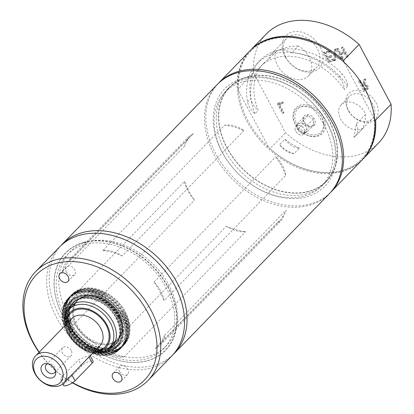 <?xml version="1.0" encoding="UTF-8"?>
<svg xmlns="http://www.w3.org/2000/svg" width="414" height="414" viewBox="0 0 414 414"><rect width="100%" height="100%" fill="white"/><g stroke="black" fill="none" stroke-linecap="round" stroke-linejoin="round"><path stroke-width="0.31" stroke-dasharray="2.07 1.55" d="M83.938 242.614A69.568 51.062 44.1 0 1 176.762 318.899A69.568 51.062 44.1 0 1 85.729 343.516A69.568 51.062 44.1 0 1 83.938 242.614M83.944 242.242A69.847 51.269 44.1 0 1 177.14 318.832A69.847 51.269 44.1 0 1 85.739 343.548A69.847 51.269 44.1 0 1 83.944 242.242M66.287 271.931A5.589 4.104 -135.9 0 0 74.52 274.684A5.589 4.104 -135.9 0 0 74.732 269.649A5.589 4.104 -135.9 0 0 66.499 266.901A5.589 4.104 -135.9 0 0 66.287 271.931M119.48 371.555A5.589 4.104 -135.9 0 0 127.714 374.308A5.589 4.104 -135.9 0 0 127.926 369.272A5.589 4.104 -135.9 0 0 119.693 366.525A5.589 4.104 -135.9 0 0 119.48 371.555M171.743 356.03A78.23 57.422 44.1 0 1 151.069 367.958A78.23 57.422 44.1 0 1 64.993 330.75A78.23 57.422 44.1 0 1 59.476 247.054M116.634 317.838A30.222 22.18 -135.9 0 0 80.104 298.349A30.222 22.18 -135.9 0 0 70.97 330.175A30.222 22.18 -135.9 0 0 107.495 349.664A30.222 22.18 -135.9 0 0 116.634 317.838M71.229 305.403A29.337 21.533 44.1 0 1 72.75 303.576A29.337 21.533 44.1 0 1 80.502 299.099A29.337 21.533 44.1 0 1 112.784 313.056A29.337 21.533 44.1 0 1 114.849 344.438A29.337 21.533 44.1 0 1 113.069 346.016M109.11 348.246A29.337 21.533 44.1 0 1 107.102 348.914A29.337 21.533 44.1 0 1 77.837 338.486A29.337 21.533 44.1 0 1 69.117 309.424M96.602 352.971A29.337 21.533 44.1 0 1 64.765 322.071M72.704 382.676A75.436 55.367 44.1 0 1 39.216 352.159M72.45 382.841A78.23 57.422 44.1 0 1 39.061 352.319M118.999 314.329A28.349 20.809 44.1 0 1 122.554 327.458A28.349 20.809 44.1 0 1 101.953 344.671A28.349 20.809 44.1 0 1 72.905 316.472A28.349 20.809 44.1 0 1 89.496 295.368A28.349 20.809 44.1 0 1 118.999 314.329M118.388 314.723A27.94 20.509 44.1 0 1 121.188 333.063A27.94 20.509 44.1 0 1 101.59 344.624A27.94 20.509 44.1 0 1 72.962 316.834A27.94 20.509 44.1 0 1 83.933 296.905A27.94 20.509 44.1 0 1 118.388 314.723M122.937 312.88A32.887 24.141 44.1 0 1 121.685 342.502A32.887 24.141 44.1 0 1 81.273 336.913A32.887 24.141 44.1 0 1 74.489 296.683A32.887 24.141 44.1 0 1 122.937 312.88M308.673 191.584A67.58 49.602 44.1 0 1 234.314 159.442A67.58 49.602 44.1 0 1 229.547 87.142A67.58 49.602 44.1 0 1 312.586 98.62A67.58 49.602 44.1 0 1 326.527 181.28A67.58 49.602 44.1 0 1 308.673 191.584M247.525 77.071A67.301 49.401 44.1 0 1 321.58 109.084A67.301 49.401 44.1 0 1 326.33 181.089A67.301 49.401 44.1 0 1 308.544 191.351A67.301 49.401 44.1 0 1 234.495 159.338A67.301 49.401 44.1 0 1 229.744 87.333A67.301 49.401 44.1 0 1 247.525 77.071M84.968 244.539A67.301 49.401 44.1 0 1 159.023 276.552A67.301 49.401 44.1 0 1 163.768 348.557A67.301 49.401 44.1 0 1 145.987 358.819A67.301 49.401 44.1 0 1 71.932 326.806A67.301 49.401 44.1 0 1 67.182 254.801A67.301 49.401 44.1 0 1 84.968 244.539M87.608 241.817A67.301 49.401 44.1 0 1 161.662 273.825A67.301 49.401 44.1 0 1 166.412 345.835A67.301 49.401 44.1 0 1 148.631 356.092A67.301 49.401 44.1 0 1 74.577 324.084A67.301 49.401 44.1 0 1 69.826 252.079A67.301 49.401 44.1 0 1 87.608 241.817M172.969 354.71A78.23 57.422 44.1 0 1 153.584 365.371A78.23 57.422 44.1 0 1 68.248 329.13A78.23 57.422 44.1 0 1 60.76 245.787M329.544 193.462A78.23 57.422 44.1 0 1 308.875 205.391A78.23 57.422 44.1 0 1 222.799 168.182A78.23 57.422 44.1 0 1 217.278 84.487M242.899 81.837A67.301 49.401 44.1 0 1 316.953 113.85A67.301 49.401 44.1 0 1 321.704 185.855A67.301 49.401 44.1 0 1 303.923 196.117A67.301 49.401 44.1 0 1 229.868 164.104A67.301 49.401 44.1 0 1 225.118 92.099A67.301 49.401 44.1 0 1 242.899 81.837M323.914 123.719A17.393 12.767 -135.9 0 0 321.869 117.602A17.393 12.767 -135.9 0 0 296.455 108.83A17.393 12.767 -135.9 0 0 304.88 134.038A17.393 12.767 -135.9 0 0 323.914 123.719M323.494 123.051A16.343 11.996 -135.9 0 0 300.419 107.252A16.343 11.996 -135.9 0 0 303.767 131.616A16.343 11.996 -135.9 0 0 323.494 123.051M304.968 132.708A5.589 4.104 -135.9 0 0 305.967 132.019A5.589 4.104 -135.9 0 0 306.836 128.951A5.589 4.104 -135.9 0 0 303.824 124.376A5.589 4.104 -135.9 0 0 298.944 123.553A5.589 4.104 -135.9 0 0 297.945 124.236A5.589 4.104 -135.9 0 0 297.076 127.305A5.589 4.104 -135.9 0 0 300.088 131.88A5.589 4.104 -135.9 0 0 304.968 132.708L302.722 133.681L297.459 130.079L296.698 124.526L301.195 122.575L306.453 126.177L307.219 131.73L304.968 132.708M304.854 130.995A5.589 4.104 44.1 0 1 303.985 134.064A5.589 4.104 44.1 0 1 298.794 134.338A5.589 4.104 44.1 0 1 295.094 129.344A5.589 4.104 44.1 0 1 295.963 126.28A5.589 4.104 44.1 0 1 301.154 126.001A5.589 4.104 44.1 0 1 304.854 130.995M304.833 130.995A5.573 4.088 -135.9 0 0 296.967 125.613A5.573 4.088 -135.9 0 0 298.106 133.919A5.573 4.088 -135.9 0 0 304.833 130.995M313.445 122.146L314.231 124.5L311.576 125.897L309.734 126.451L306.696 125.075L304.476 122.849L303.685 120.495L303.716 117.297L308.213 115.346L310.433 117.566L313.47 118.947L313.445 122.146M303.126 119.61A6.986 5.128 -135.9 0 0 310.05 126.653A6.986 5.128 -135.9 0 0 315.323 121.669A6.986 5.128 -135.9 0 0 308.399 114.626A6.986 5.128 -135.9 0 0 303.126 119.61M303.716 117.297L296.698 124.526M304.476 122.849L297.459 130.079M308.213 115.346L301.195 122.575M313.47 118.947L306.453 126.177M314.231 124.5L307.219 131.73M309.734 126.451L302.722 133.681M347.579 57.132L342.513 47.646L341.39 47.952L343.868 52.594L339.982 53.644L337.503 49.002L336.38 49.302L341.446 58.793L342.569 58.488L340.582 54.767L344.469 53.716L346.456 57.437L347.579 57.132L348.241 56.454L343.175 46.963L342.513 47.646M343.175 46.963L342.052 47.268L344.531 51.91L340.644 52.966L338.166 48.319L337.043 48.624L342.109 58.11L343.232 57.81L342.569 58.488M342.109 58.11L341.446 58.793M343.232 57.81L341.245 54.084L340.582 54.767M341.245 54.084L345.131 53.033L344.469 53.716M345.131 53.033L347.118 56.754L346.456 57.437M347.118 56.754L348.241 56.454M337.043 48.624L336.38 49.302M338.166 48.319L337.503 49.002M340.644 52.966L339.982 53.644M344.531 51.91L343.868 52.594M342.052 47.268L341.39 47.952M364.279 84.472L365.081 79.529L363.621 79.923L362.969 84.42L361.681 84.766L359.668 80.994L358.545 81.294L363.611 90.785L365.785 90.195L367.668 89.113L367.518 86.78L364.279 84.472L364.941 83.788L365.738 78.846L365.081 79.529M365.738 78.846L364.284 79.24L363.632 83.737L362.343 84.089L360.33 80.311L359.207 80.616L364.273 90.102L366.447 89.512L368.331 88.436L367.415 89.44L368.331 88.436L368.181 86.096L364.941 83.788M366.431 88.399L367.094 87.721L365.267 89.088L364.149 89.388L362.245 85.822L365.019 85.636L366.292 86.997L366.431 88.399M365.681 84.953L366.954 86.314L367.094 87.721L364.812 88.71L362.907 85.139L365.681 84.953L365.019 85.636M359.207 80.616L358.545 81.294M364.273 90.102L363.611 90.785M364.812 88.71L364.149 89.388M362.907 85.139L362.245 85.822M360.33 80.311L359.668 80.994M362.343 84.089L361.681 84.766M363.632 83.737L362.969 84.42M364.284 79.24L363.621 79.923M277.856 103.174L282.922 112.665L284.045 112.36L279.579 103.992L283.347 102.972L282.746 101.854L277.856 103.174L277.194 103.857L282.26 113.343L283.383 113.043L278.917 104.675L282.684 103.655L282.089 102.532L277.194 103.857M282.746 101.854L282.089 102.532M282.922 112.665L282.26 113.343M284.045 112.36L283.383 113.043M283.347 102.972L282.684 103.655M279.579 103.992L278.917 104.675M328.411 51.46L323.127 52.889L328.193 62.374L333.477 60.946L332.877 59.823L328.716 60.951L327.329 58.353L331.21 57.303L330.61 56.18L326.729 57.23L324.85 53.706L329.011 52.583L328.411 51.46L329.073 50.777L323.789 52.205L323.127 52.889M323.789 52.205L328.856 61.696L334.139 60.268L333.539 59.145L329.378 60.268L327.991 57.67L331.873 56.62L331.272 55.497L330.61 56.18M331.873 56.62L331.21 57.303M331.272 55.497L327.391 56.547L326.729 57.23M327.391 56.547L325.513 53.028L324.85 53.706M325.513 53.028L329.673 51.9L329.011 52.583M329.673 51.9L329.073 50.777M327.991 57.67L327.329 58.353M329.378 60.268L328.716 60.951M333.539 59.145L332.877 59.823M334.139 60.268L333.477 60.946M328.856 61.696L328.193 62.374M334.854 49.214L334.822 53.551L330.708 50.337L329.497 50.663L334.724 54.689L334.647 60.128L335.93 59.782L335.961 55.523L339.997 58.684L341.208 58.353L336.07 54.394L336.142 48.868L334.854 49.214L334.191 49.897L334.16 54.234L330.046 51.015L328.835 51.346L334.062 55.367L333.984 60.811L335.273 60.465L335.299 56.206L339.335 59.362L340.546 59.036L335.407 55.078L335.48 49.545L334.191 49.897M336.142 48.868L335.48 49.545M334.822 53.551L334.16 54.234M330.708 50.337L330.046 51.015M329.497 50.663L328.835 51.346M334.724 54.689L334.062 55.367M334.647 60.128L333.984 60.811M336.07 54.394L335.407 55.078M341.208 58.353L340.546 59.036M339.997 58.684L339.335 59.362M335.961 55.523L335.299 56.206M335.93 59.782L335.273 60.465M378.443 143.089A78.23 57.422 44.1 0 1 285.515 132.78L253.575 72.957A78.23 57.422 44.1 0 1 266.176 34.108M320.265 47.077A23.277 17.083 44.1 0 1 303.027 71.322A23.277 17.083 44.1 0 1 284.749 37.094A23.277 17.083 44.1 0 1 320.265 47.077M375.933 102.6A18.449 13.543 44.1 0 1 362.266 121.819A18.449 13.543 44.1 0 1 347.781 94.692A18.449 13.543 44.1 0 1 375.933 102.6M323.163 116.872A18.449 13.543 44.1 0 1 309.501 136.087A18.449 13.543 44.1 0 1 295.016 108.96A18.449 13.543 44.1 0 1 323.163 116.872M285.769 57.267A20.886 15.328 -135.9 0 0 316.534 67.544A20.886 15.328 -135.9 0 0 317.326 48.733A20.886 15.328 -135.9 0 0 286.56 38.45A20.886 15.328 -135.9 0 0 285.769 57.267M348.754 110.833A15.991 11.737 -135.9 0 0 372.305 118.704A15.991 11.737 -135.9 0 0 372.91 104.302A15.991 11.737 -135.9 0 0 349.359 96.431A15.991 11.737 -135.9 0 0 348.754 110.833M306.443 193.881A67.58 49.602 44.1 0 1 232.083 161.739A67.58 49.602 44.1 0 1 227.317 89.44A67.58 49.602 44.1 0 1 245.171 79.136A67.58 49.602 44.1 0 1 319.53 111.278A67.58 49.602 44.1 0 1 324.297 183.578A67.58 49.602 44.1 0 1 306.443 193.881M243.07 78.313A69.847 51.269 -135.9 0 0 244.865 179.624A69.847 51.269 -135.9 0 0 336.261 154.908A69.847 51.269 -135.9 0 0 243.07 78.313M330.196 192.774A78.23 57.422 44.1 0 1 310.195 204.03A78.23 57.422 44.1 0 1 224.507 167.328A78.23 57.422 44.1 0 1 217.945 83.814M291.699 52.842A59.668 43.796 44.1 0 1 347.574 86.179A16.762 12.306 -135.9 0 0 342.109 73.94A64.258 47.165 -135.9 0 0 260.344 60.18A64.258 47.165 -135.9 0 0 250.868 98.615A16.762 12.306 -135.9 0 0 258.207 110.347A59.668 43.796 44.1 0 1 263.635 63.378A59.668 43.796 44.1 0 1 268.867 59.016L275.476 52.216A20.886 15.328 -135.9 0 0 277.644 65.635A20.886 15.328 -135.9 0 0 308.409 75.912A20.886 15.328 -135.9 0 0 298.303 46.042L291.699 52.842A20.886 15.328 -135.9 0 0 271.832 53.623A20.886 15.328 -135.9 0 0 268.867 59.016M347.574 86.179L344.319 89.538A16.762 12.306 -135.9 0 0 338.849 77.299A64.258 47.165 -135.9 0 0 257.084 63.533A64.258 47.165 -135.9 0 0 247.613 101.968A16.762 12.306 -135.9 0 0 254.946 113.705L258.207 110.347M356.376 123.874A15.991 11.737 44.1 0 1 354.964 136.568A15.991 11.737 44.1 0 1 353.965 137.448L356.376 123.874L365.619 114.347A15.991 11.737 -135.9 0 0 354.161 103.076A15.991 11.737 -135.9 0 0 341.265 104.768A15.991 11.737 -135.9 0 0 340.66 119.17A15.991 11.737 -135.9 0 0 363.207 127.926L353.965 137.448M253.575 72.957L238.107 88.891L238.578 90.914A77.392 56.806 44.1 0 0 268.789 147.503L238.578 90.914A77.392 56.806 44.1 0 1 271.367 39.232A77.392 56.806 44.1 0 1 344.112 62.374L374.328 118.963A77.392 56.806 44.1 0 1 341.534 170.64A77.392 56.806 44.1 0 1 268.789 147.503L270.052 148.709L285.515 132.78M374.639 119.263L374.328 118.963A77.392 56.806 44.1 0 0 344.112 62.374M362.581 159.421A78.23 57.422 44.1 0 1 270.052 148.709M238.107 88.891A78.23 57.422 44.1 0 1 250.32 50.451M362.188 159.835A78.23 57.422 44.1 0 1 341.519 171.763A78.23 57.422 44.1 0 1 255.443 134.555A78.23 57.422 44.1 0 1 249.921 50.86M55.435 371.11A5.775 4.238 -135.9 0 0 55.533 369.909A5.775 4.238 -135.9 0 0 54.814 367.487A5.775 4.238 -135.9 0 0 49.054 363.627A5.775 4.238 -135.9 0 0 47.858 363.756M71.203 350.601A5.775 4.238 -135.9 0 0 62.695 347.76A5.775 4.238 -135.9 0 0 62.478 352.961A5.775 4.238 -135.9 0 0 70.985 355.807A5.775 4.238 -135.9 0 0 71.203 350.601M71.808 374.717L65.764 379.814L60.62 379.897L61.251 377.568L78.437 359.869L85.517 356.708L90.123 355.621L71.819 374.732M93.999 351.884A25.073 18.407 44.1 0 1 69.045 335.123A25.073 18.407 44.1 0 1 65.93 324.643M93.191 352.718A27.867 20.457 44.1 0 1 68.253 334.331A27.867 20.457 44.1 0 1 65.122 325.471M77.03 325.285A27.867 20.457 -135.9 0 0 118.083 339.004A27.867 20.457 -135.9 0 0 112.334 304.916A27.867 20.457 -135.9 0 0 78.091 300.181A27.867 20.457 -135.9 0 0 77.03 325.285M63.611 385.506A6.986 1.894 151.9 0 1 64.496 383.643L81.677 365.945A6.986 1.894 151.9 0 1 88.239 361.815A6.986 1.894 151.9 0 1 93.119 361.225M365.619 114.347A59.668 43.796 44.1 0 1 363.207 127.926M275.476 52.216A59.668 43.796 44.1 0 1 298.303 46.042M254.946 113.705A59.668 43.796 44.1 0 1 260.38 66.732A59.668 43.796 44.1 0 1 344.319 89.538M226.329 226.246C233.01 230.381 239.452 232.192 245.673 231.68A61.329 45.012 44.1 0 1 226.329 226.246L104.649 351.6A27.94 20.509 -135.9 0 0 123.988 357.039L245.673 231.68M123.988 357.039A61.329 45.012 44.1 0 1 104.649 351.6M276.888 223.239L155.209 348.593A27.94 20.509 -135.9 0 0 160.156 345.188A27.94 20.509 -135.9 0 0 164.596 335.392L286.276 210.033A61.329 45.012 44.1 0 1 279.108 221.154A61.329 45.012 44.1 0 1 276.888 223.239L281.965 219.694L286.276 210.033M164.596 335.392A61.329 45.012 44.1 0 1 157.429 346.508A61.329 45.012 44.1 0 1 155.209 348.593M285.665 175.432C284.801 168.415 281.484 162.2 275.714 156.792A61.329 45.012 44.1 0 1 285.665 175.432L163.98 300.787A27.94 20.509 -135.9 0 0 154.029 282.146L275.714 156.792M154.029 282.146A61.329 45.012 44.1 0 1 163.98 300.787M243.882 130.627L122.197 255.987A27.94 20.509 -135.9 0 0 102.858 250.553L224.538 125.194A61.329 45.012 44.1 0 1 243.882 130.627C237.574 126.11 231.126 124.298 224.538 125.194M102.858 250.553A61.329 45.012 44.1 0 1 122.197 255.987M62.25 272.195L183.935 146.841A61.329 45.012 44.1 0 1 191.102 135.72A61.329 45.012 44.1 0 1 193.322 133.634L71.638 258.993A27.94 20.509 -135.9 0 0 66.685 262.398A27.94 20.509 -135.9 0 0 62.25 272.195A61.329 45.012 44.1 0 1 69.417 261.079A61.329 45.012 44.1 0 1 71.638 258.993M193.322 133.634L188.499 136.915L183.935 146.841M294.111 153.635A15.991 11.737 44.1 0 1 279.636 144.626C283.492 148.973 288.315 151.974 294.111 153.635L299.394 148.191A15.991 11.737 44.1 0 1 284.92 139.176L279.636 144.626M299.394 148.191A59.668 43.796 44.1 0 1 284.92 139.176M114.554 350.43A36.323 26.662 44.1 0 1 74.587 333.151A36.323 26.662 44.1 0 1 72.026 294.297A36.323 26.662 44.1 0 1 116.655 300.466A36.323 26.662 44.1 0 1 124.148 344.893A36.323 26.662 44.1 0 1 114.554 350.43M70.649 327.013A36.323 26.662 -135.9 0 0 123.926 345.121A36.323 26.662 -135.9 0 0 116.655 300.466A36.323 26.662 -135.9 0 0 71.803 294.525A36.323 26.662 -135.9 0 0 70.644 327.008A36.323 26.662 -135.9 0 0 70.649 327.013M67.358 330.398A36.323 26.662 -135.9 0 0 111.262 353.815A36.323 26.662 -135.9 0 0 120.862 348.277A36.323 26.662 -135.9 0 0 122.239 315.566A36.323 26.662 -135.9 0 0 68.734 297.682A36.323 26.662 -135.9 0 0 67.358 330.398M184.546 181.446C185.782 188.08 189.1 194.295 194.497 200.086A61.329 45.012 44.1 0 1 184.546 181.446L62.866 306.8A27.94 20.509 -135.9 0 0 72.817 325.44L194.497 200.086M72.817 325.44A61.329 45.012 44.1 0 1 62.866 306.8M118.782 317.077A32.747 24.038 44.1 0 1 121.53 340.204A32.747 24.038 44.1 0 1 77.299 341.007A32.747 24.038 44.1 0 1 76.787 296.771A32.747 24.038 44.1 0 1 118.782 317.077M118.135 317.253A31.894 23.407 -135.9 0 0 86.842 295.943A31.894 23.407 -135.9 0 0 65.95 314.826A31.894 23.407 -135.9 0 0 103.805 351.574A31.894 23.407 -135.9 0 0 118.135 317.253M118.652 317.295A32.887 24.141 44.1 0 1 121.411 340.52A32.887 24.141 44.1 0 1 76.988 341.327A32.887 24.141 44.1 0 1 76.476 296.9A32.887 24.141 44.1 0 1 118.652 317.295M117.7 317.548A31.63 23.215 44.1 0 1 103.484 351.589A31.63 23.215 44.1 0 1 65.94 315.147A31.63 23.215 44.1 0 1 86.666 296.414A31.63 23.215 44.1 0 1 117.7 317.548M121.949 315.866A36.323 26.662 44.1 0 1 120.567 348.578A36.323 26.662 44.1 0 1 110.973 354.115A36.323 26.662 44.1 0 1 109.886 354.384A36.323 26.662 44.1 0 1 75.938 342.409A36.323 26.662 44.1 0 1 62.959 308.834A36.323 26.662 44.1 0 1 68.445 297.982A36.323 26.662 44.1 0 1 121.949 315.866M120.79 316.715A35.723 26.217 44.1 0 1 108.929 354.596A35.723 26.217 44.1 0 1 75.539 342.818A35.723 26.217 44.1 0 1 62.778 309.796A35.723 26.217 44.1 0 1 87.985 293.034A35.723 26.217 44.1 0 1 120.79 316.715M77.335 293.169A36.323 26.662 44.1 0 1 117.302 310.448A36.323 26.662 44.1 0 1 119.863 349.307A36.323 26.662 44.1 0 1 110.264 354.845A36.323 26.662 44.1 0 1 70.302 337.565A36.323 26.662 44.1 0 1 67.741 298.711A36.323 26.662 44.1 0 1 77.335 293.169M118.989 316.736A32.52 23.872 -135.9 0 0 77.283 296.569A32.52 23.872 -135.9 0 0 77.791 340.499A32.52 23.872 -135.9 0 0 121.716 339.703A32.52 23.872 -135.9 0 0 118.989 316.736A32.52 23.872 -135.9 0 0 77.283 296.569A32.52 23.872 -135.9 0 0 69.847 330.015A32.52 23.872 -135.9 0 0 97.735 351.269A32.52 23.872 -135.9 0 0 121.716 339.703A32.52 23.872 -135.9 0 0 118.989 316.736M69.919 329.994A32.421 23.8 44.1 0 1 93.937 296.222A32.421 23.8 44.1 0 1 119.387 343.905A32.421 23.8 44.1 0 1 69.919 329.994M119.32 315.68A31.288 22.967 44.1 0 1 109.86 348.635A31.288 22.967 44.1 0 1 72.041 328.457A31.288 22.967 44.1 0 1 81.501 295.503A31.288 22.967 44.1 0 1 119.32 315.68M73.231 327.893A30.144 22.128 44.1 0 1 87.416 295.42A30.144 22.128 44.1 0 1 118.782 315.582A30.144 22.128 44.1 0 1 122.565 329.539A30.144 22.128 44.1 0 1 103.133 348.045A30.144 22.128 44.1 0 1 73.231 327.893M71.539 305.17A29.549 21.688 44.1 0 1 80.942 297.842A29.549 21.688 44.1 0 1 117.379 316.684A29.549 21.688 44.1 0 1 120.339 336.085A29.549 21.688 44.1 0 1 113.291 345.7M110.031 347.299A29.549 21.688 44.1 0 1 72.729 328.752A29.549 21.688 44.1 0 1 70.033 308.477M71.622 329.808A29.689 21.792 44.1 0 1 72.75 303.069A29.689 21.792 44.1 0 1 116.484 317.688A29.689 21.792 44.1 0 1 115.356 344.427A29.689 21.792 44.1 0 1 71.622 329.808M70.349 306.769A29.689 21.792 44.1 0 1 73.35 302.448A29.689 21.792 44.1 0 1 117.084 317.067A29.689 21.792 44.1 0 1 115.956 343.806A29.689 21.792 44.1 0 1 111.728 346.937M109.42 347.931A29.689 21.792 44.1 0 1 72.222 329.192A29.689 21.792 44.1 0 1 69.423 309.108M71.327 328.276A32.887 24.141 44.1 0 1 72.574 298.654A32.887 24.141 44.1 0 1 121.023 314.847A32.887 24.141 44.1 0 1 119.775 344.469A32.887 24.141 44.1 0 1 71.327 328.276M119.744 315.566A31.847 23.375 44.1 0 1 110.119 349.111A31.847 23.375 44.1 0 1 71.617 328.571A31.847 23.375 44.1 0 1 81.247 295.027A31.847 23.375 44.1 0 1 119.744 315.566M363.89 84.875L363.228 85.553M366.954 86.314L366.292 86.997M365.924 88.405L365.267 89.088M366.447 89.512L365.785 90.195M368.181 86.096L367.518 86.78M338.849 77.299L342.109 73.94M247.613 101.968L250.868 98.615M99.903 345.799A19.556 14.355 44.1 0 1 94.739 348.779A19.556 14.355 44.1 0 1 71.094 336.173A19.556 14.355 44.1 0 1 71.839 318.552L69.728 322.133L69.216 327.008L73.604 338.067L86.655 347.755L95.598 348.262L99.903 345.799M94.884 350.974A24.028 17.636 44.1 0 1 66.814 323.727M81.677 365.945L78.437 359.869M64.496 383.643L61.251 377.568M122.347 315.328A36.101 26.496 44.1 0 1 111.433 353.349A36.101 26.496 44.1 0 1 67.798 330.067A36.101 26.496 44.1 0 1 70.411 296.383A36.101 26.496 44.1 0 1 105.575 297.428A36.101 26.496 44.1 0 1 120.019 311.447A36.101 26.496 44.1 0 1 122.347 315.328M71.803 294.525C64.522 303.271 64.103 314.174 70.54 327.236A36.101 26.496 44.1 0 1 81.454 289.22A36.101 26.496 44.1 0 1 125.09 312.503A36.101 26.496 44.1 0 1 122.477 346.187A36.101 26.496 44.1 0 1 87.313 345.141A36.101 26.496 44.1 0 1 72.869 331.117A36.101 26.496 44.1 0 1 70.54 327.241C54.715 300.155 81.299 277.204 107.769 295.166A36.101 26.496 44.1 0 1 122.213 309.186A36.101 26.496 44.1 0 1 115.351 350.549A36.101 26.496 44.1 0 1 69.992 327.805A36.101 26.496 44.1 0 1 72.605 294.121A36.101 26.496 44.1 0 1 107.769 295.166C93.01 286.757 80.73 286.845 70.934 295.42C63.435 304.161 62.938 315.147 69.443 328.369A36.101 26.496 44.1 0 1 88.912 289.526A36.101 26.496 44.1 0 1 128.495 331.769A36.101 26.496 44.1 0 1 86.215 346.27A36.101 26.496 44.1 0 1 71.772 332.251A36.101 26.496 44.1 0 1 69.443 328.369C53.618 301.288 80.202 278.332 106.672 296.295A36.101 26.496 44.1 0 1 121.116 310.319A36.101 26.496 44.1 0 1 114.254 351.677A36.101 26.496 44.1 0 1 68.895 328.939A36.101 26.496 44.1 0 1 71.508 295.249A36.101 26.496 44.1 0 1 106.672 296.295C91.908 287.89 79.633 287.973 69.837 296.553L68.734 297.682C78.536 289.107 90.811 289.019 105.575 297.428C79.105 279.466 52.521 302.417 68.346 329.508L70.675 333.379L68.341 329.497A36.101 26.496 44.1 0 1 87.815 290.659A36.101 26.496 44.1 0 1 127.398 332.897A36.101 26.496 44.1 0 1 85.118 347.403A36.101 26.496 44.1 0 1 70.675 333.379A36.101 26.496 44.1 0 1 68.346 329.503C61.841 316.275 62.338 305.294 69.837 296.553L72.026 294.297M66.499 266.901L59.89 273.706M74.52 274.684L67.912 281.489M119.693 366.525L113.084 373.33M127.714 374.308L121.105 381.113M111.547 347.843L114.849 344.438M69.448 306.976L72.75 303.576M89.496 295.368L87.416 295.42C103.567 294.245 123.258 313.357 122.565 329.539L122.554 327.458M101.59 344.624L101.953 344.671M72.962 316.834L72.905 316.472M83.933 296.905L80.942 297.842L72.75 303.069C81.341 293.267 102.455 298.07 113.027 312.58C121.618 325.125 122.394 335.744 115.356 344.427L120.339 336.085L121.188 333.063M74.489 296.683L72.574 298.654C65.759 306.614 65.298 316.581 71.192 328.556C80.766 347.998 108.515 357.329 119.775 344.469L121.685 342.502M163.768 348.557L166.412 345.835M67.182 254.801L69.826 252.079M321.704 185.855L326.33 181.089M225.118 92.099L229.744 87.333M303.985 134.064L305.967 132.019M295.963 126.28L297.945 124.236M229.547 87.142L227.317 89.44M326.527 181.28L324.297 183.578M257.084 63.533L260.344 60.18M308.409 75.912L316.534 67.544M271.832 53.623L286.56 38.45M354.964 136.568L372.305 118.704M341.265 104.768L349.359 96.431M49.054 363.627L46.316 363.549M55.533 369.909L55.688 372.647M62.695 347.76L46.306 364.641M70.985 355.807L54.596 372.688M115.18 342L118.083 339.004M75.182 303.177L78.091 300.181M62.778 383.944L60.62 379.897M260.38 66.732L263.635 63.378M160.156 345.188L281.97 219.699M157.429 346.508L279.108 221.154M69.417 261.079L191.102 135.72M66.685 262.398L188.499 136.915M123.926 345.121C114.109 353.468 101.906 353.473 87.313 345.141C115.625 364.429 142.338 336.908 122.213 309.186C131.057 323.691 131.336 335.971 123.056 346.016C113.26 354.596 100.98 354.679 86.215 346.27C114.528 365.562 141.236 338.041 121.116 310.319C129.96 324.824 130.239 337.099 121.959 347.149C112.163 355.724 99.883 355.812 85.118 347.403C113.431 366.69 140.139 339.169 120.019 311.447C128.863 325.953 129.142 338.233 120.862 348.277L124.148 344.893M69.448 328.374L71.772 332.251L69.443 328.369M70.546 327.246L72.869 331.117L70.54 327.236M76.787 296.771L76.476 296.9M121.53 340.204L121.411 340.52M103.484 351.589L103.805 351.574M65.94 315.147L65.95 314.826M108.929 354.596L109.886 354.384M62.778 309.796L62.959 308.834M119.863 349.307L120.567 348.578M67.741 298.711L68.445 297.982"/><path stroke-width="0.62" d="M59.678 278.741A5.589 4.104 44.1 0 1 59.89 273.706A5.589 4.104 44.1 0 1 68.124 276.459A5.589 4.104 44.1 0 1 67.912 281.489A5.589 4.104 44.1 0 1 59.678 278.741M112.872 378.365A5.589 4.104 44.1 0 1 113.084 373.33A5.589 4.104 44.1 0 1 121.318 376.083A5.589 4.104 44.1 0 1 121.105 381.113A5.589 4.104 44.1 0 1 112.872 378.365M39.061 352.319A78.23 57.422 44.1 0 1 35.687 271.563L59.476 247.054A78.23 57.422 44.1 0 1 80.145 235.126A78.23 57.422 44.1 0 1 166.221 272.334A78.23 57.422 44.1 0 1 171.743 356.03L147.953 380.538A78.23 57.422 44.1 0 1 127.284 392.467A78.23 57.422 44.1 0 1 72.45 382.841M113.069 346.016A29.337 21.533 44.1 0 1 109.11 348.246M69.117 309.424A29.337 21.533 44.1 0 1 71.229 305.403M64.765 322.071A29.337 21.533 44.1 0 1 69.448 306.976A29.337 21.533 44.1 0 1 77.201 302.505A29.337 21.533 44.1 0 1 109.477 316.456A29.337 21.533 44.1 0 1 111.547 347.843A29.337 21.533 44.1 0 1 103.795 352.319A29.337 21.533 44.1 0 1 96.602 352.971M39.216 352.159A75.436 55.367 44.1 0 1 56.299 263.366A75.436 55.367 44.1 0 1 147.487 312.001A75.436 55.367 44.1 0 1 124.692 391.453A75.436 55.367 44.1 0 1 72.704 382.676M35.687 271.563A78.23 57.422 44.1 0 1 56.356 259.635A78.23 57.422 44.1 0 1 142.432 296.843A78.23 57.422 44.1 0 1 147.953 380.538M60.76 245.787A78.23 57.422 44.1 0 1 61.986 244.467A78.23 57.422 44.1 0 1 82.655 232.539A78.23 57.422 44.1 0 1 168.731 269.747A78.23 57.422 44.1 0 1 174.253 353.442A78.23 57.422 44.1 0 1 172.969 354.71M61.986 244.467L217.278 84.487A78.23 57.422 44.1 0 1 237.946 72.559A78.23 57.422 44.1 0 1 324.022 109.767A78.23 57.422 44.1 0 1 329.544 193.462L174.253 353.442M250.32 50.451A78.23 57.422 44.1 0 1 250.713 50.042L266.176 34.108A78.23 57.422 44.1 0 1 359.109 44.417L391.049 104.24A78.23 57.422 44.1 0 1 378.443 143.089L362.98 159.017A78.23 57.422 44.1 0 1 362.581 159.421M217.945 83.814A78.23 57.422 44.1 0 1 218.597 83.126A78.23 57.422 44.1 0 1 239.271 71.198A78.23 57.422 44.1 0 1 325.347 108.406A78.23 57.422 44.1 0 1 330.864 192.101A78.23 57.422 44.1 0 1 330.196 192.774M344.112 62.374L343.646 60.351L359.109 44.417M391.049 104.24L375.586 120.169L374.328 118.963M375.586 120.169A78.23 57.422 44.1 0 1 362.98 159.017M250.713 50.042A78.23 57.422 44.1 0 1 343.646 60.351M218.597 83.126L249.921 50.86A78.23 57.422 44.1 0 1 270.59 38.932A78.23 57.422 44.1 0 1 356.666 76.14A78.23 57.422 44.1 0 1 362.188 159.835L330.864 192.101M47.858 363.756A5.775 4.238 -135.9 0 0 47.833 363.761A5.775 4.238 -135.9 0 0 46.306 364.641A5.775 4.238 -135.9 0 0 47.501 371.705A5.775 4.238 -135.9 0 0 54.596 372.688A5.775 4.238 -135.9 0 0 55.435 371.11M44.552 363.751A8.358 6.132 44.1 0 1 46.316 363.549A8.358 6.132 44.1 0 1 55.688 372.647A8.358 6.132 44.1 0 1 49.918 378.111A8.358 6.132 44.1 0 1 41.498 371.384A8.358 6.132 44.1 0 1 44.552 363.751M64.434 365.484A19.556 14.355 44.1 0 1 63.694 383.105A19.556 14.355 44.1 0 1 34.885 373.48A19.556 14.355 44.1 0 1 35.625 355.859A19.556 14.355 44.1 0 1 64.434 365.484M35.671 374.266A16.762 12.306 44.1 0 1 40.738 356.609A16.762 12.306 44.1 0 1 61.003 367.42A16.762 12.306 44.1 0 1 55.937 385.077A16.762 12.306 44.1 0 1 35.671 374.266M65.93 324.643A25.073 18.407 44.1 0 1 81.48 308.104A25.073 18.407 44.1 0 1 106.931 324.876A25.073 18.407 44.1 0 1 93.999 351.884M65.122 325.471A27.867 20.457 44.1 0 1 69.309 309.227A27.867 20.457 44.1 0 1 110.362 322.941A27.867 20.457 44.1 0 1 109.306 348.05A27.867 20.457 44.1 0 1 93.191 352.718M90.211 355.786L93.119 361.225A6.986 1.894 151.9 0 1 92.234 363.088L75.053 380.792A6.986 1.894 151.9 0 1 68.491 384.922A6.986 1.894 151.9 0 1 63.611 385.506L62.778 383.944M113.291 345.7A29.549 21.688 44.1 0 1 110.031 347.299M70.033 308.477A29.549 21.688 44.1 0 1 71.539 305.17M111.728 346.937A29.689 21.792 44.1 0 1 109.42 347.931M69.423 309.108A29.689 21.792 44.1 0 1 70.349 306.769M35.625 355.859L71.839 318.552A19.556 14.355 44.1 0 1 100.649 328.183A19.556 14.355 44.1 0 1 99.903 345.799L63.694 383.105M66.814 323.727A24.028 17.636 44.1 0 1 82.329 309.03A24.028 17.636 44.1 0 1 106.139 325.088A24.028 17.636 44.1 0 1 98.879 350.399A24.028 17.636 44.1 0 1 94.884 350.974M92.234 363.088L89 357.034M75.053 380.792L71.819 374.732M109.306 348.05L115.18 342M69.309 309.227L75.182 303.177"/></g></svg>
